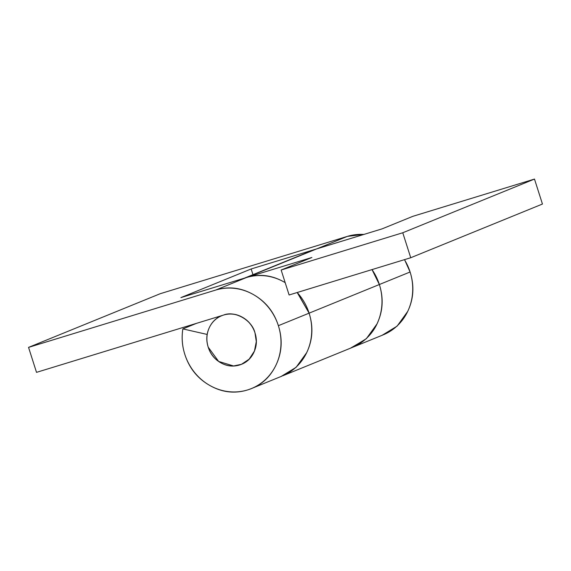 <?xml version="1.0" encoding="UTF-8"?>
<svg xmlns="http://www.w3.org/2000/svg" width="571" height="571" viewBox="0 0 571 571"><rect width="100%" height="100%" fill="white"/><g stroke="black" fill="none" stroke-linecap="round" stroke-linejoin="round"><path stroke-width="0.86" d="M208.208 347.175A26.223 24.446 67.8 0 1 222.105 315.57A26.223 24.446 67.8 0 1 254.98 332.85A26.223 24.446 67.8 0 1 241.083 364.455A26.223 24.446 67.8 0 1 208.208 347.175C206.003 340.28 206.409 333.7 209.421 327.426C212.433 321.152 217.166 317.019 223.625 315.042C230.084 313.065 236.373 313.814 242.497 317.29C248.621 320.766 252.782 325.955 254.98 332.85C257.186 339.745 256.779 346.333 253.767 352.607C250.755 358.881 246.022 363.006 239.563 364.983C233.104 366.96 226.815 366.211 220.691 362.735C214.568 359.259 210.406 354.07 208.208 347.175C206.852 342.607 206.531 338.367 207.23 334.456C206.538 338.731 206.866 342.971 208.208 347.175C210.406 354.07 214.568 359.259 220.691 362.735C226.815 366.211 233.104 366.96 239.563 364.983C246.022 363.006 250.755 358.881 253.767 352.607C256.779 346.333 257.186 339.745 254.98 332.85L256.3 341.601L254.445 351.051L249.134 359.195L241.49 364.298L233.589 365.975L218.65 361.45L208.208 347.175M283.245 375.575A52.446 48.899 -112.2 0 0 309.104 313.158L278.37 325.684A52.446 48.899 67.8 0 1 252.018 388.316A52.446 48.899 67.8 0 1 184.818 354.341A52.446 48.899 67.8 0 1 182.863 328.903L196.388 323.386L182.863 328.903L207.23 334.456L182.863 328.903C181.478 337.447 182.135 345.933 184.818 354.341C189.215 368.131 197.545 378.502 209.785 385.461C222.033 392.413 234.617 393.911 247.529 389.957C260.447 385.996 269.919 377.745 275.943 365.197C281.96 352.65 282.773 339.474 278.37 325.684L309.104 313.158A52.446 48.899 -112.2 0 0 297.198 292.509A52.446 48.899 67.8 0 1 309.104 313.158L297.348 292.459M223.625 315.042C234.838 310.381 252.082 320.174 254.98 332.85C252.782 325.955 248.621 320.766 242.497 317.29C236.373 313.814 230.084 313.065 223.625 315.042L36.515 372.356L28.55 347.382L215.66 290.075A52.446 48.899 67.8 0 1 278.37 325.684C273.973 311.894 265.643 301.524 253.403 294.572C241.155 287.62 228.571 286.121 215.66 290.075L246.394 277.549L215.66 290.075L28.55 347.382L160.265 293.694L28.55 347.382L36.515 372.356L223.625 315.042M383.741 334.627A52.446 48.899 -112.2 0 0 410.092 271.996L379.358 284.522A52.446 48.899 67.8 0 1 353.006 347.154M372.149 269.555L379.358 284.522A52.446 48.899 -112.2 0 0 372.007 269.598A52.446 48.899 67.8 0 1 379.358 284.522L410.092 271.996A52.446 48.899 -112.2 0 0 404.432 259.662M363.82 234.46A52.446 48.899 -112.2 0 0 347.375 236.387L316.641 248.913L347.375 236.387L160.265 293.694L347.375 236.387L364.241 234.331M218.236 317.433L216.859 317.119L218.236 317.433M241.49 279.362A52.446 48.899 67.8 0 1 246.394 277.549C259.305 273.588 271.889 275.086 284.137 282.045L285.172 282.645A52.446 48.899 -112.2 0 0 246.394 277.549L180.9 297.605L251.154 268.97L316.641 248.913A52.446 48.899 -112.2 0 0 311.873 250.669M404.553 259.627L410.092 271.996C414.489 285.785 413.682 298.954 407.658 311.502L397.095 326.155L382.106 335.298M246.394 277.549L180.9 297.605L251.154 268.97L382.127 228.85L412.862 216.323L534.485 179.073L402.762 232.761L281.146 270.019L311.88 257.485L246.394 277.549L316.641 248.913L246.394 277.549L311.88 257.485L281.146 270.019L402.762 232.761L534.485 179.073L542.45 204.04L410.735 257.735L402.762 232.761L410.735 257.735L542.45 204.04L534.485 179.073L412.862 216.323L382.127 228.85L316.641 248.913M287.541 373.413C294.094 369.665 299.461 364.555 303.644 358.081C307.826 351.608 310.396 344.427 311.352 336.54C312.308 328.653 311.559 320.859 309.104 313.158A52.446 48.899 67.8 0 1 284.522 374.997M252.974 274.665L251.154 268.97L252.974 274.665M353.92 346.754A52.446 48.899 -112.2 0 0 379.358 284.522C383.755 298.312 382.948 311.481 376.924 324.035L366.361 338.682L351.372 347.825M350.458 348.196L365.204 339.509C372.713 332.964 377.752 324.692 380.329 314.685C382.898 304.678 382.577 294.622 379.358 284.522L309.104 313.158L379.358 284.522L372.021 269.591M289.112 294.986L410.735 257.735L289.112 294.986L281.146 270.019L289.112 294.986M297.198 292.509L309.104 313.158C313.508 326.947 312.694 340.116 306.677 352.671L296.113 367.317L281.125 376.46M222.647 315.342L222.198 315.527M282.124 376.053L251.39 388.58M383.105 334.892L354.348 346.611M312.78 250.284L244.431 278.148M352.371 347.418L282.959 375.711"/></g></svg>
